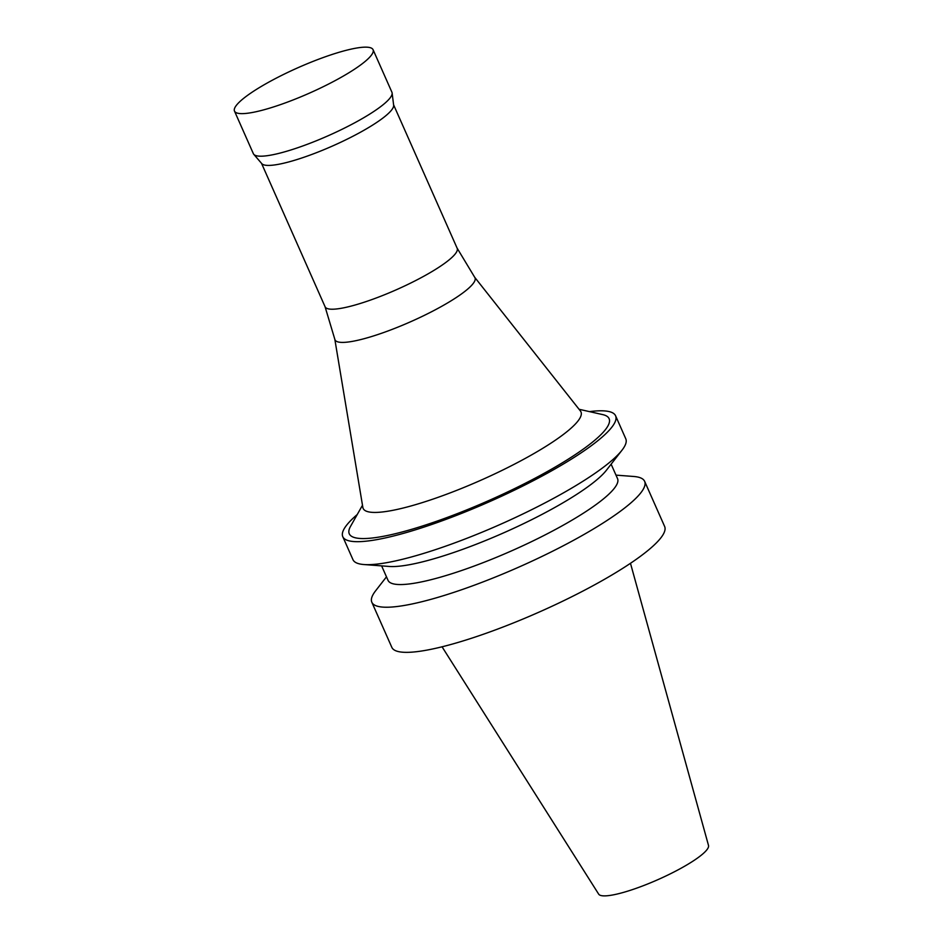 <?xml version="1.0" encoding="UTF-8"?>
<svg xmlns="http://www.w3.org/2000/svg" width="943" height="943" viewBox="0 0 943 943"><rect width="100%" height="100%" fill="white"/><g stroke="black" fill="none" stroke-linecap="round" stroke-linejoin="round"><path stroke-width="1.41" d="M386.477 576.833L375.585 590.837A149.194 27.441 -23.9 0 0 371.825 602.235L391.828 647.346A149.194 27.441 -23.9 0 0 448.868 645.036A149.194 27.441 -23.9 0 0 595.846 584.153A149.194 27.441 -23.9 0 0 664.626 526.453L644.635 481.343A149.194 27.441 -23.9 0 0 633.672 476.474L615.979 475.131M371.825 602.235A149.194 27.441 -23.9 0 0 428.876 599.913A149.194 27.441 -23.9 0 0 575.855 539.042A149.194 27.441 -23.9 0 0 644.635 481.343M381.62 565.883L388.033 580.346A125.513 23.092 -23.9 0 0 436.031 578.401A125.513 23.092 -23.9 0 0 559.67 527.184A125.513 23.092 -23.9 0 0 617.547 478.643L611.123 464.18M357.244 514.524A149.194 27.441 -23.9 0 0 342.781 536.685L352.965 559.67A149.194 27.441 -23.9 0 0 363.939 564.539L389.294 566.46A125.513 23.092 -23.9 0 0 428.063 560.413A125.513 23.092 -23.9 0 0 606.408 470.251L622.015 450.176A149.194 27.441 -23.9 0 0 625.775 438.778L615.59 415.792A149.194 27.441 -23.9 0 0 589.458 411.619M363.939 564.539A149.194 27.441 -23.9 0 0 410.016 557.348A149.194 27.441 -23.9 0 0 622.015 450.176M342.781 536.685A149.194 27.441 -23.9 0 0 399.832 534.363A149.194 27.441 -23.9 0 0 546.81 473.492A149.194 27.441 -23.9 0 0 615.59 415.792M362.489 505.248L350.537 526.371A142.098 26.133 -23.9 0 0 403.604 531.593A142.098 26.133 -23.9 0 0 556.83 466.101A142.098 26.133 -23.9 0 0 602.742 414.614L579.073 409.274M334.836 339.374L362.855 507.44A119.136 21.913 -23.9 0 0 408.708 506.591A119.136 21.913 -23.9 0 0 528.292 456.742A119.136 21.913 -23.9 0 0 580.44 411.018L474.765 277.372M325.04 306.664L334.895 339.539A76.56 14.086 -23.9 0 0 364.281 338.655A76.56 14.086 -23.9 0 0 440.416 307.029A76.56 14.086 -23.9 0 0 474.848 277.525L457.107 248.127M261.529 163.339L325.099 306.805A72.234 13.285 -23.9 0 0 352.717 305.673A72.234 13.285 -23.9 0 0 423.867 276.205A72.234 13.285 -23.9 0 0 457.166 248.268L393.596 104.814M234.489 111.097L253.349 153.662A75.782 13.945 -23.9 0 0 253.773 154.322L261.777 163.634A72.234 13.285 -23.9 0 0 288.994 161.878A72.234 13.285 -23.9 0 0 358.54 133.281A72.234 13.285 -23.9 0 0 393.644 105.192L392.123 93.003A75.782 13.945 -23.9 0 0 391.923 92.249L373.063 49.684A75.782 13.945 -23.9 0 0 298.129 67.648A75.782 13.945 -23.9 0 0 234.489 111.097A75.782 13.945 -23.9 0 0 263.462 109.918A75.782 13.945 -23.9 0 0 338.124 79A75.782 13.945 -23.9 0 0 373.063 49.684M253.773 154.322A75.782 13.945 -23.9 0 0 282.322 152.483A75.782 13.945 -23.9 0 0 355.287 122.484A75.782 13.945 -23.9 0 0 392.123 93.003M442.055 646.804L598.675 894.141A60.093 11.057 -23.9 0 0 621.508 892.938A60.093 11.057 -23.9 0 0 680.044 868.786A60.093 11.057 -23.9 0 0 708.511 845.47L630.478 563.301"/></g></svg>
